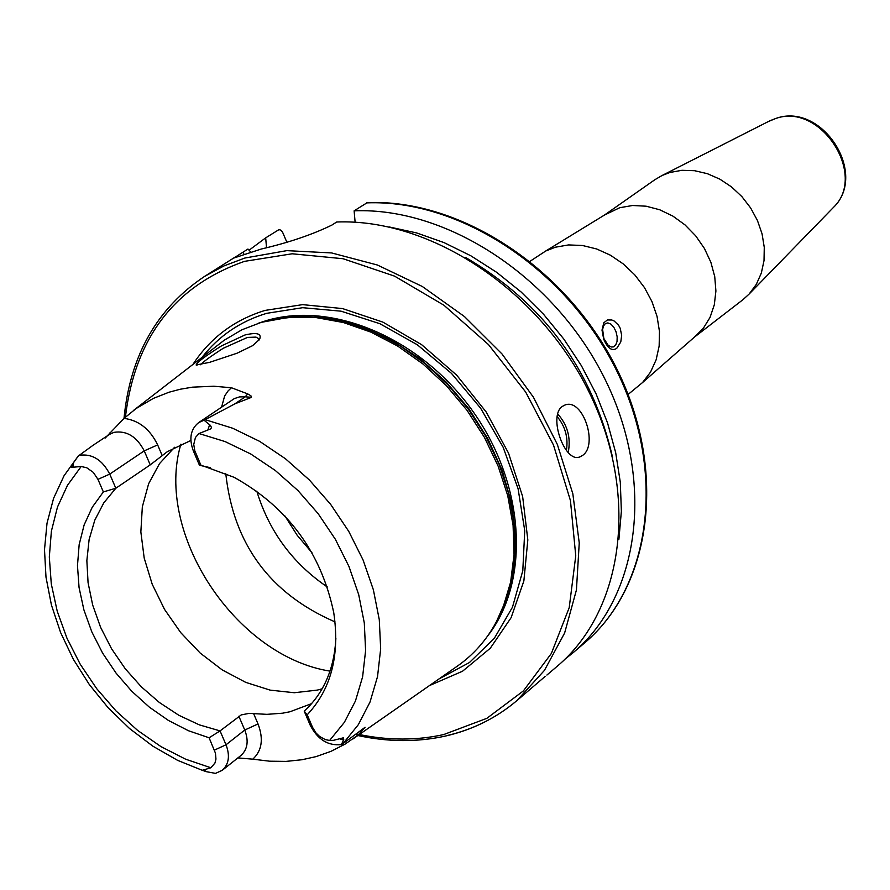 <?xml version="1.0" encoding="UTF-8"?>
<svg xmlns="http://www.w3.org/2000/svg" width="890" height="890" viewBox="0 0 890 890"><rect width="100%" height="100%" fill="white"/><g stroke="black" fill="none" stroke-linecap="round" stroke-linejoin="round"><path stroke-width="1.33" d="M221.632 345.81L244.984 334.974C257.143 332.137 261.994 333.617 259.535 339.413L252.549 345.687L237.129 353.185L209.617 362.341L196.145 365C196.634 362.586 205.123 356.189 221.632 345.81M258.857 340.403L258.245 338.4L255.975 337.11L247.465 337.421L223.312 348.235C210.752 356.311 203.143 361.83 200.495 364.755M545.103 676.467L516.823 700.675L544.446 670.381L564.627 633.013L576.431 589.97L579.245 542.911L572.826 493.739L557.363 444.477L533.433 397.218L502.005 353.964L464.424 316.529L422.283 286.469L377.382 265.009L331.614 252.938L286.847 250.635L244.872 258.033L223.991 265.91L204.622 276.367C156.996 308.174 130.129 355.533 123.999 418.434M628.095 394.448L642.535 382.555L650.512 372.131L656.119 359.827L659.145 346.099L659.468 331.447L657.054 316.44L651.992 301.643L644.471 287.603L634.781 274.877L623.267 263.93L610.395 255.185L596.645 248.966L582.538 245.507L568.621 244.917L555.382 247.209L545.737 251.002L530.095 261.248M604.432 215.069L619.774 207.704L632.601 205.501L646.084 206.191L659.69 209.762L672.851 216.081L685.011 224.892L695.691 235.839L704.424 248.466L710.865 262.261L714.737 276.634L715.905 291.008L714.314 304.781L710.042 317.407L703.278 328.366L694.311 337.21L742.95 299.685L749.158 294.023L756.311 284.377L761.328 273.096L764.02 260.592L764.265 247.331L762.051 233.803L757.446 220.509L750.637 207.948L741.871 196.59L731.469 186.867L719.821 179.135L707.372 173.684L694.589 170.702L681.951 170.302L669.903 172.482L661.982 175.541L654.74 179.791L604.432 215.069L545.737 251.002M605.289 323.66L603.531 325.94L602.619 329.411L603.832 338.456L608.181 345.309L611.23 346.989L613.399 346.911L615.635 345.142L617.037 341.549L617.171 336.809L616.036 331.736L613.822 327.253L610.918 324.116L607.837 322.892L605.289 323.66M616.737 348.357C611.975 351.416 607.636 348.357 603.709 339.201L602.007 330.123L603.765 322.836L607.381 319.977L611.808 319.988L614.189 321.023L618.595 325.251L620.219 328.321L621.665 335.374L620.786 341.938L616.737 348.357M582.505 455.469L579.779 456.948C564.916 463.49 547.84 416.075 562.324 406.418L564.983 405.017C582.817 397.741 598.569 445.011 582.505 455.469M209.106 737.788L188.535 730.757L168.466 720.466L149.387 707.183L131.776 691.263L116.056 673.096L102.628 653.138L91.815 631.878L83.894 609.85L79.065 587.578L77.475 565.651L79.165 544.591L84.127 524.944L92.249 507.233L103.362 491.925L97.956 479.354L109.748 474.103C102.161 459.652 91.982 453.399 79.21 455.346L93.261 445.134L109.559 434.353L113.965 432.351C126.658 430.382 136.749 436.556 144.236 450.863L109.748 474.103L115.822 488.254L103.774 502.883L94.785 520.172L89.111 539.607L86.853 560.644L88.066 582.683L92.705 605.122L100.603 627.35L111.562 648.765L125.267 668.768L141.354 686.846L159.377 702.488L178.857 715.282L199.271 724.838L220.053 730.901L209.106 737.788L215.447 753.14L215.959 759.092L214.946 763.053L210.874 767.77L203.855 769.85L206.224 771.652L202.275 770.251L203.855 769.85M105.265 437.98L124.044 418.378L136.148 408.51L153.325 398.42L168.989 392.234L180.214 389.242L192.518 387.161L213.867 386.227L231.478 387.762L247.709 393.892L245.228 396.818L251.403 397.296L250.924 395.794L247.709 393.892M310.187 725.183L304.202 711.121L307.206 714.792L312.535 727.308L310.187 725.183C317.674 739.546 328.054 746.02 341.337 744.585L343.774 739.768L343.34 737.821L333.483 740.324L329.623 740.469L344.341 722.38L355.444 700.997L362.608 676.856L365.601 650.612L364.299 622.944L358.703 594.642L348.958 566.463L335.319 539.218L318.153 513.675L297.939 490.535L275.266 470.454L250.746 453.989L225.092 441.574L199.015 433.541L210.285 429.036L211.564 427.701L210.418 425.398L204.055 420.225L234.882 403.838L250.991 397.541M214.401 750.114L226.016 744.774C230.165 755.71 228.908 764.221 222.244 770.317L215.502 773.377L206.224 771.652M311.656 703.612L289.995 711.755L282.497 713.202L266.933 714.347L249.133 713.368L241.257 714.904L220.053 730.901L226.016 744.774L244.761 730.034L258.022 723.937C263.718 738.978 261.971 750.715 252.793 759.17L237.886 757.902M429.414 685.611L462.555 671.216L490.279 648.243L511.105 617.693L523.865 580.981L527.826 539.907L522.641 496.531L508.524 453.121L486.14 411.925L456.659 375.135L421.626 344.675L382.9 322.124L342.528 308.574L302.611 304.636L265.153 310.399C234.47 319.788 210.418 337.766 192.996 364.31M353.007 738.911L456.103 666.999C477.051 652.681 492.659 632.968 502.917 607.848L510.615 582.216L514.053 554.503L513.085 525.389L507.734 495.652L498.1 466.037L484.405 437.335L467.028 410.312L446.391 385.67L423.061 364.066L397.663 346.054L370.852 332.092L343.351 322.514L315.872 317.541L289.105 317.274L261.326 322.336L241.858 329.812L224.158 340.258L133.467 410.468M174.573 447.27L159.499 463.634L148.619 483.76L142.333 506.844L140.854 531.942L144.202 558.086L152.212 584.24L164.561 609.428L180.759 632.656L200.206 653.071L222.144 669.859L245.751 682.374L270.115 690.117L294.29 692.731L317.329 690.095L322.158 688.816M304.202 711.121C323.715 693.277 334.273 668.969 335.886 638.208M210.429 467.706L199.46 465.259L200.862 465.125L194.821 450.785L193.742 444.466L195.444 437.457L199.015 433.541M252.793 759.17L269.559 761.195L286.024 761.395L302.033 759.737L316.039 756.622L331.013 751.327L345.02 744.162L358.203 734.951L365.078 727.275L341.882 744.452M250.958 252.237L247.965 249.033L233.825 258.033L261.337 249.011C288.649 242.647 312.156 234.682 331.87 225.092L336.687 221.999C431.161 218.295 539.173 290.096 589.08 392.112C639.365 494.017 624.29 609.772 557.329 666.165L546.894 675.054M307.206 714.792C331.136 689.227 339.98 655.218 333.761 612.754C321.123 552.468 287.893 507.311 234.092 477.307L200.862 465.125M312.535 727.308L316.039 733.015L319.666 736.497L325.262 739.579L329.623 740.469M97.956 479.354L93.328 472.401L86.797 467.795L81.168 466.493L71.634 467.361L72.947 463.49L78.676 455.502M103.362 491.925L115.822 488.254L150.232 464.869L167.331 451.686L190.861 440.472M286.758 241.991L282.497 232.012L280.806 230.132L278.959 229.631L265.687 237.853L266.499 247.587M265.687 237.853L249.066 250.212M618.906 539.329L621.376 511.283L620.297 482.213L615.68 452.621L607.57 423.006L596.089 393.881L581.426 365.745L563.837 339.079L543.612 314.348L521.106 291.976L496.709 272.351L470.855 255.797L443.976 242.581L416.553 232.913L389.041 226.917M355.121 222.233L354.12 210.83L367.292 202.62C461.621 198.737 568.41 269.592 617.549 370.407C667.055 471.099 651.836 586.21 584.619 642.903C651.269 586.766 666.488 471.911 616.803 370.985C567.486 269.948 460.397 199.004 366.524 202.887M565.083 659.101L573.271 652.57C640.055 596.333 655.218 481.101 605.278 379.763C555.716 278.325 448.249 207.025 354.12 210.83M327.32 586.977C292.565 563.303 269.058 531.352 256.787 491.113C269.047 531.33 292.576 563.314 327.342 587.022M225.749 473.38C233.403 544.057 269.826 593.552 335.018 621.888M204.055 420.225L198.681 422.594C190.582 429.125 188.802 438.57 193.353 450.918L199.46 465.259M832.439 208.46L833.563 207.314C867.717 174.874 820.469 102.172 775.757 118.492L768.448 121.496M109.692 433.007L108.691 434.932M339.346 738.711L343.651 740.113M238.854 716.227L244.761 730.034C248.877 740.903 247.609 749.38 240.956 755.465L222.244 770.317M359.282 734.528C388.585 740.547 416.731 740.558 443.732 734.55L486.841 718.341L523.387 690.907L551.377 653.438L569.211 607.648L575.752 555.816L570.457 500.625L553.491 445.022L525.667 392.034L488.476 344.575L443.954 305.248L394.57 276.134L343.039 258.723L292.131 253.784L244.505 261.36C174.651 285.913 134.946 337.844 125.39 417.143M438.948 678.959L469.419 662.538L494.351 638.275L512.462 607.214L522.797 570.757L524.733 530.607L518.091 488.732L503.117 447.192L480.533 408.076L451.441 373.355L417.31 344.764L379.885 323.715L341.037 311.177L302.689 307.695L266.7 313.325C240.345 321.301 218.84 335.919 202.186 357.179M487.853 635.727C530.407 581.037 525.133 485.373 473.625 412.37C422.416 339.157 333.283 300.553 266.288 320.623L258.022 323.348M496.053 622.488L507.689 596.333L514.298 567.119L515.61 535.747L511.55 503.195L502.216 470.51L487.865 438.726L468.963 408.888L446.09 381.955L420.024 358.803L391.589 340.158L361.718 326.597L331.38 318.52L301.532 316.139L273.096 319.466M499.134 616.447L504.04 605.567L511.694 580.102L515.099 552.557L514.153 523.632L508.835 494.084L499.268 464.658L485.662 436.145L468.396 409.3L447.904 384.825L424.73 363.354L399.488 345.465L372.854 331.592L345.52 322.08L318.208 317.151L291.62 316.873L279.783 318.32M446.001 735.819C472.701 729.711 496.309 717.996 516.823 700.675C496.197 718.085 472.468 729.867 445.645 736.008M342.895 743.784L358.347 724.649L370.018 702.054L377.538 676.567L380.664 648.866L379.285 619.696L373.388 589.836L363.131 560.122L348.758 531.386L330.68 504.419L309.397 479.999L285.49 458.784L259.658 441.362L232.613 428.212L205.112 419.646M81.168 466.493L67.484 485.295L57.483 507.044L51.386 531.152L49.317 556.995L51.286 583.907L57.227 611.196L66.961 638.208L80.234 664.252L96.721 688.693L116 710.921L137.616 730.401L161.012 746.632L185.643 759.203L210.874 767.77M612.576 457.338C592.306 369.506 543.256 302.845 465.426 257.355M284.989 516.044L297.182 535.279L311.912 552.645M180.904 444.166C154.304 532.999 235.494 656.253 330.023 671.127M243.081 252.115L244.116 254.573M258.022 723.937L253.572 713.513M355.611 734.417L358.203 734.951M73.258 462.978L73.514 467.317M150.232 464.869L144.236 450.863L157.641 444.9C150.01 429.136 138.818 420.303 124.044 418.378M221.599 407.097L224.636 395.983L228.129 390.855L231.478 387.762M157.641 444.9L162.158 455.491M193.353 450.918L195.422 452.354M209.628 424.73L207.982 429.681M198.681 422.594L234.292 398.62L239.477 396.896L245.228 396.818L234.882 403.838M557.719 413.961C567.564 424.997 571.057 437.869 568.209 452.565M566.407 450.462C568.376 437.702 565.295 426.41 557.162 416.598M694.311 337.21L642.535 382.555M749.158 294.023L833.563 207.314C868.395 173.472 822.004 102.005 776.069 118.359L769.883 120.773L661.982 175.541M603.832 338.456L603.709 339.201M579.779 456.948L578.812 457.204M357.847 735.529C388.24 742.082 417.455 742.249 445.523 736.041M279.594 318.342L289.105 317.274M499.056 616.614L502.917 607.848M236.429 256.298L204.622 276.367M78.298 455.936L64.069 475.716L53.578 498.333L47.025 523.187L44.5 549.675L45.991 577.165L51.431 605.033L60.642 632.634L73.392 659.368L89.378 684.633L108.235 707.861L129.551 728.532L152.846 746.165L177.611 760.349L203.298 770.718M584.619 642.903L573.271 652.57M196.156 365L196.957 365.278"/></g></svg>

